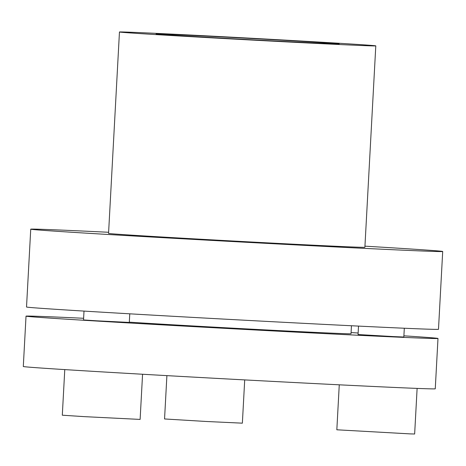 <?xml version="1.0" encoding="UTF-8"?>
<svg xmlns="http://www.w3.org/2000/svg" width="466" height="466" viewBox="0 0 466 466"><rect width="100%" height="100%" fill="white"/><g stroke="black" fill="none" stroke-linecap="round" stroke-linejoin="round"><path stroke-width="0.7" d="M351.084 332.584A206.281 1.427 -176.9 0 1 358.138 333.004M403.894 335.823A206.281 1.427 -176.9 0 1 437.988 338.456A206.281 1.427 -176.9 0 1 156.11 324.517A206.281 1.427 -176.9 0 1 26.026 316.146A206.281 1.427 -176.9 0 1 83.624 318.278M26.026 316.146L23.3 366.497A206.281 1.427 3.1 0 0 153.384 374.868A206.281 1.427 3.1 0 0 435.261 388.807L437.988 338.456M404.307 328.239L403.83 337.017L393.799 336.603L358.057 334.536L358.511 326.101M339.265 384.817L336.831 429.792L410.115 433.887L414.647 434.009L417.117 388.411M129.769 313.822L129.303 322.431L96.45 320.794L83.531 319.95L84.008 311.096M166.898 375.631L164.55 418.957L206.292 421.485L242.367 423.169L244.708 379.912M64.774 369.602L62.304 415.206L84.264 416.639L140.12 419.417L142.567 374.25M351.451 325.751L351.02 333.749A119.185 0.821 -176.9 0 1 263.15 329.782A119.185 0.821 -176.9 0 1 129.321 322.157M30.739 229.179L26.521 306.995A206.281 1.427 3.1 0 0 28.723 307.321A206.281 1.427 3.1 0 0 247.516 320.381A206.281 1.427 3.1 0 0 438.489 329.305L442.7 251.489A206.281 1.427 -176.9 0 1 251.727 242.57A206.281 1.427 -176.9 0 1 32.935 229.505A206.281 1.427 -176.9 0 1 30.739 229.179A206.281 1.427 -176.9 0 1 108.613 232.278M364.948 246.165A206.281 1.427 -176.9 0 1 440.504 251.162A206.281 1.427 -176.9 0 1 442.7 251.489M375.794 45.878L364.884 247.277A128.354 0.885 -176.9 0 1 246.06 241.726A128.354 0.885 -176.9 0 1 109.918 233.594A128.354 0.885 -176.9 0 1 108.555 233.39L119.459 31.991A128.354 0.885 -176.9 0 1 228.952 37.047A128.354 0.885 -176.9 0 1 374.425 45.674A128.354 0.885 -176.9 0 1 375.794 45.878A128.354 0.885 -176.9 0 1 256.964 40.326A128.354 0.885 -176.9 0 1 120.828 32.195A128.354 0.885 -176.9 0 1 119.459 31.991M332.73 43.775A91.68 0.635 -176.9 0 1 230.437 38.626A91.68 0.635 -176.9 0 1 156.081 33.977A91.68 0.635 -176.9 0 1 162.518 34.094A91.68 0.635 -176.9 0 1 264.816 39.243A91.68 0.635 -176.9 0 1 339.172 43.891A91.68 0.635 -176.9 0 1 332.73 43.775"/></g></svg>
